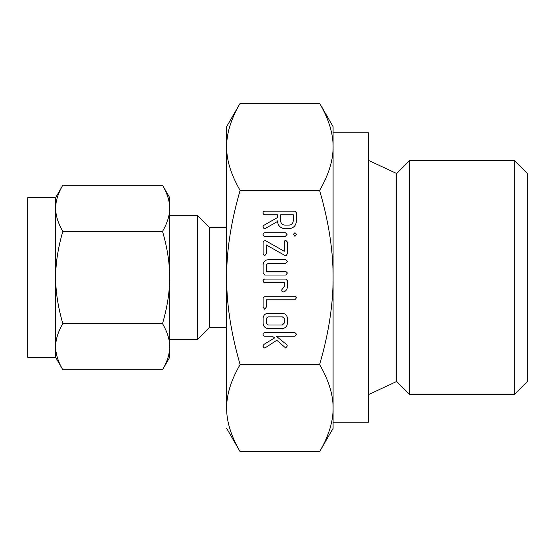 <?xml version="1.0" encoding="UTF-8"?>
<svg xmlns="http://www.w3.org/2000/svg" width="555" height="555" viewBox="0 0 555 555"><rect width="100%" height="100%" fill="white"/><g stroke="black" fill="none" stroke-linecap="round" stroke-linejoin="round"><path stroke-width="0.83" d="M293.373 234.286L294.934 232.725L296.523 234.286L294.934 236.326L293.373 234.286M285.485 232.725L287.074 234.314L285.485 236.326L264.61 236.326L263.604 235.896L263.001 234.314L263.348 233.267L264.61 232.725L285.485 232.725M287.407 253.711L286.019 255.876L285.187 255.626L266.261 244.949L266.261 253.711L264.686 255.779L263.112 253.711L263.112 242.07L264.499 240.364L265.505 240.641L284.257 251.29L284.257 242.07L284.715 240.877L285.832 240.454L287.407 242.07L287.407 253.711M287.407 272.998L285.79 275.023L264.728 275.023L263.112 272.963L263.112 264.825C263.396 261.689 265.103 259.99 268.245 259.726L285.79 259.726L287.407 261.301L285.783 263.327L268.155 263.327L266.261 264.791L266.261 271.423L285.783 271.423L287.407 272.998M287.407 280.698L287.407 286.56C287.337 289.141 286.123 290.952 283.778 291.999L282.079 291.43L281.649 289.974L284.257 286.512L284.257 282.675L264.735 282.675L263.514 282.079L263.112 280.65L263.452 279.616L264.728 279.075L285.79 279.075L287.407 280.698M266.261 307.172L264.686 309.253L263.112 307.179L263.112 297.799L264.721 296.176L294.913 296.176L296.523 297.751L294.906 299.776L266.261 299.776L266.261 307.172M287.407 323.024C287.219 326.312 285.513 328.158 282.28 328.574L268.245 328.574C265.006 328.165 263.292 326.312 263.112 323.024L263.112 318.369C263.396 315.24 265.103 313.54 268.245 313.277L282.28 313.277C285.374 313.603 287.088 315.302 287.407 318.369L287.407 323.024M240.128 364.593C231.053 380.175 226.558 394.695 226.655 408.147L226.655 126.644L240.128 103.306C231.053 118.888 226.558 133.401 226.655 146.853C226.551 160.201 231.04 174.714 240.128 190.407C231.053 221.563 226.558 250.596 226.655 277.5C226.551 304.182 231.04 333.215 240.128 364.593L319.618 364.593C328.699 333.437 333.187 304.404 333.09 277.5C333.201 250.818 328.706 221.785 319.618 190.407C328.699 174.825 333.187 160.305 333.09 146.853C333.201 133.512 328.706 118.999 319.618 103.306L333.09 126.644L333.09 277.5L333.09 132.791L368.575 132.791L368.575 422.209L333.09 422.209M240.128 190.407L319.618 190.407M285.679 347.992L276.827 340.271L265.269 347.742L264.569 347.943L263.445 347.284L263.001 345.814L263.889 344.419L274.663 337.891L272.214 336.219L264.624 336.219L263.396 335.622L263.001 334.2L263.341 333.166L264.617 332.625L294.906 332.625L296.523 334.2L294.913 336.219L276.237 336.219L286.775 344.697L287.344 345.897L285.679 347.992M284.694 228.674C280.185 228.07 277.791 225.469 277.507 220.876L277.507 221.48L265.484 228.382L264.631 228.674L263.458 228.029L263.001 226.565L263.604 225.455L277.507 217.553L277.507 214.729L264.659 214.729L263.41 214.14L263.001 212.704L263.348 211.67L264.61 211.129L294.802 211.129L296.412 212.731L296.412 220.821C296.12 225.441 293.72 228.056 289.204 228.674L284.694 228.674M27.75 197.601L27.75 357.399L55.687 357.399L55.687 197.601L27.75 197.601M368.575 394.584L396.305 381.646A0.562 0.562 0 0 1 396.936 381.757L409.756 394.584L514.263 394.584L527.25 381.597L527.25 173.403L514.263 160.416L409.756 160.416L396.936 173.243A0.562 0.562 0 0 1 396.305 173.354L368.575 160.416M514.263 394.584L514.263 160.416M55.687 197.601L62.819 185.245C58.018 193.515 55.639 201.201 55.687 208.305C55.639 215.395 58.018 223.089 62.819 231.373C58.018 247.912 55.639 263.292 55.687 277.5C55.639 291.68 58.018 307.061 62.819 323.627C58.018 331.904 55.639 339.591 55.687 346.695C55.639 353.785 58.018 361.471 62.819 369.755L55.687 357.399M57.227 197.885L57.436 197.205M57.651 196.525L57.803 196.054M59.218 192.384L59.434 191.877M59.218 362.616L58.969 362.026M58.115 359.827L57.956 359.369M57.651 358.475L57.436 357.795M57.227 357.115L57.089 356.615M409.756 394.584L409.756 160.416M162.532 323.627C167.332 307.088 169.712 291.708 169.663 277.5L169.663 357.399L162.532 369.755C167.332 361.485 169.712 353.799 169.663 346.695C169.712 339.604 167.339 331.911 162.532 323.627L62.819 323.627M162.532 231.373C167.332 223.096 169.712 215.409 169.663 208.305L169.663 277.5C169.712 263.32 167.339 247.939 162.532 231.373L62.819 231.373M162.532 185.245L169.663 197.601L169.663 208.305C169.712 201.215 167.339 193.528 162.532 185.245L62.819 185.245M166.139 192.384L166.389 192.974M167.235 195.173L167.402 195.631M167.7 196.525L167.915 197.205M168.123 197.885L168.262 198.385M168.123 357.115L167.915 357.795M167.7 358.475L167.548 358.946M166.139 362.616L165.917 363.123M162.532 369.755L62.819 369.755M169.663 208.305L169.663 197.601M169.663 357.399L169.663 346.695M169.663 339.591L197.497 339.591L209.561 327.526L226.655 327.526L226.655 277.5M226.655 227.474L209.561 227.474L197.497 215.409L197.497 339.591M197.497 215.409L169.663 215.409M209.561 227.474L209.561 327.526M235.861 111.271L236.701 109.606M323.156 109.814L323.884 111.271M240.128 103.306L319.618 103.306M333.09 132.791L333.09 126.644M333.09 428.356L319.618 451.694C328.699 436.112 333.187 421.599 333.09 408.147L333.09 428.356M323.884 443.729L323.052 445.394M226.655 428.356L240.128 451.694L319.618 451.694M236.59 445.186L235.861 443.729M333.09 277.5L333.09 408.147C333.201 394.799 328.706 380.286 319.618 364.593M226.655 408.147C226.551 421.488 231.04 436.001 240.128 451.694M266.261 323.059L268.176 324.973L282.349 324.973L284.257 323.059L284.257 318.334L282.349 316.87L268.176 316.87L266.261 318.334L266.261 323.059M293.262 214.729L280.657 214.729L280.657 220.828C280.844 223.374 282.19 224.789 284.694 225.08L289.204 225.08C291.701 224.775 293.054 223.36 293.262 220.828L293.262 214.729M396.936 381.757L396.936 173.243M396.305 381.646L396.305 173.354"/></g></svg>
